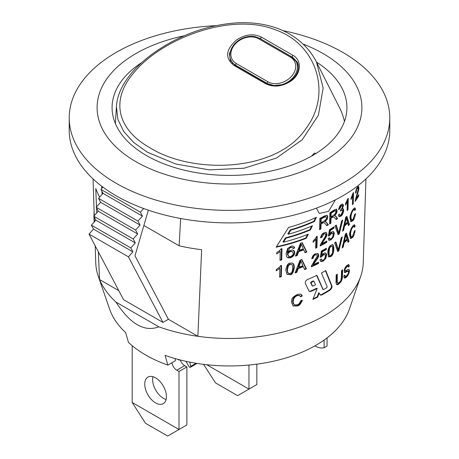 <?xml version="1.0" encoding="UTF-8"?>
<svg xmlns="http://www.w3.org/2000/svg" width="459" height="459" viewBox="0 0 459 459"><rect width="100%" height="100%" fill="white"/><g stroke="black" fill="none" stroke-linecap="round" stroke-linejoin="round"><path stroke-width="0.69" d="M324.106 340.056L324.106 347.721A20.907 12.072 60 0 1 314.943 345.839M324.106 347.721L327.06 346.011L327.06 337.887M185.941 361.308L188.942 366.511A1.394 0.803 -120 0 0 190.336 367.315A1.394 0.803 -120 0 0 190.6 366.42L189.86 362.128M180.261 359.965A6.971 4.022 -120 0 0 184.661 365.639L186.876 366.919L186.876 424.954L178.993 429.509L167.661 436.05L145.492 423.25L132.186 402.48L178.993 429.509L178.993 371.474L176.778 370.195A6.971 4.022 60 0 1 171.936 362.748M152.956 376.73A15.331 8.853 -120 0 0 166.106 399.502M132.186 345.673L132.186 402.48M155.59 377.872A15.331 8.853 60 0 1 165.607 391.384A15.331 8.853 60 0 1 163.255 403.668A15.331 8.853 60 0 1 147.924 394.815A15.331 8.853 60 0 1 147.924 377.114A15.331 8.853 60 0 1 155.59 377.872M177.53 359.248L178.993 360.091L179.538 359.781M178.993 359.638L178.993 360.091M186.876 366.919L178.993 371.474M180.691 218.513L179.102 245.794A136.621 78.879 0 0 0 201.633 249.702L197.863 336.292A133.776 77.232 180 0 1 158.803 326.814C144.51 332.305 130.224 324.06 115.932 302.074L115.932 302.068A133.776 77.232 180 0 1 98.301 276.341L109.626 309.159A122.232 70.571 0 0 0 125.64 332.58L128.44 342.345A118.376 68.345 0 0 0 167.856 365.1L175.298 360.803L175.298 358.628M256.845 364.153L256.845 384.562L237.63 395.652L215.455 382.852L203.595 364.343M206.688 364.704L248.962 389.112L248.962 365.043M349.408 270.781C349.299 272.818 348.427 274.855 346.786 276.886L345.151 278.085L344.405 278.039L343.751 276.14L344.686 275.136L345.38 276.433L346.774 275.601C348.106 273.868 348.697 272.623 348.547 271.866L347.779 271.154L345.139 272.594L344.141 271.16C344.267 269.123 345.157 267.253 346.803 265.543L348.674 264.447L349.328 266.117L348.467 267.172L348.031 266.071L346.809 266.811C345.38 268.635 344.807 269.749 345.093 270.156L345.357 270.885L348.324 269.318L349.012 269.347L349.408 270.781L348.886 270.483C348.783 272.52 347.911 274.557 346.275 276.588L344.175 277.844M348.243 266.18L347.314 265.778L346.298 266.518C345.736 266.668 345.168 267.786 344.583 269.863L345.288 270.844M348.53 264.43L348.811 265.813L348.341 266.404M347.262 270.856L348.318 271.091L347.262 270.856L344.376 272.319M349.328 266.117L348.811 265.813M344.594 272.526L345.139 272.594L344.634 272.302M307.524 234.463L305.734 238.02A135.904 78.466 180 0 1 276.444 246.701M311.627 226.08L309.9 229.655A136.122 78.592 180 0 1 285.452 237.882L283.002 241.847L283.53 242.157A136.713 78.931 0 0 0 308.333 234.136L306.233 238.313L305.734 238.02M315.597 217.629L313.933 221.215A136.346 78.718 180 0 1 290.249 229.879L287.873 233.889L288.395 234.193A136.931 79.057 0 0 0 312.43 225.73L310.399 229.942A136.822 78.994 180 0 1 285.98 238.187L285.452 237.882M310.399 229.942L309.9 229.655M285.98 238.187L283.53 242.157M306.233 238.313A136.604 78.868 180 0 1 276.111 247.2L288.556 227.463A137.149 79.183 0 0 0 316.4 217.256L314.426 221.502A137.04 79.12 180 0 1 290.771 230.183L288.395 234.193M290.771 230.183L290.249 229.879M314.426 221.502L313.933 221.215M317.192 288.499A134.797 77.823 180 0 1 310.972 291.39L309.395 291.425L308.907 290.891L305.361 283.433C305.005 281.826 305.751 280.506 307.587 279.479A135.233 78.076 0 0 0 316.911 275.308L323.096 289.486L323.549 289.577A134.653 77.737 0 0 0 326.728 287.724L327.192 286.68L321.42 273.002A135.233 78.076 0 0 0 325.747 270.586L331.903 285.802C332.184 287.351 331.593 288.757 330.136 290.019A134.504 77.657 180 0 1 321.753 295.005L320.325 295.126L319.206 293.054L317.651 297.151A134.504 77.657 180 0 1 312.872 299.434L317.192 288.499L316.699 288.212A134.097 77.422 180 0 1 310.473 291.104L309.165 291.253M319.206 293.054L318.712 292.773L317.158 296.864A133.81 77.255 180 0 1 313.13 298.803M325.442 270.758L331.409 285.515C331.691 287.064 331.1 288.47 329.642 289.732A133.81 77.255 180 0 1 321.26 294.718L320.101 294.942M316.612 275.457L322.872 289.354M313.899 281.189A135.089 77.99 180 0 1 311.695 282.182L311.162 283.18L312.441 285.946L312.946 286.066A134.94 77.91 0 0 0 315.557 284.85L313.899 281.189L313.399 280.902A134.389 77.588 180 0 1 311.202 281.895L310.663 282.893L312.24 285.831M317.651 297.151L317.158 296.864M323.784 222.54L322.138 222.816A136.157 78.609 180 0 1 320.56 223.648L320.445 228.639A135.996 78.518 180 0 1 319.567 229.093M325.265 221.519L327.921 224.451A135.996 78.518 180 0 1 326.498 225.294M326.848 215.168L327.324 216.751C327.491 218.054 326.544 219.609 324.49 221.41L325.42 221.599M325.586 216.55L323.905 216.918A136.323 78.701 180 0 1 320.675 218.65L320.589 222.368L321.082 222.649A136.897 79.034 0 0 0 323.991 221.095C325.953 219.666 326.785 218.576 326.487 217.818L326.01 216.803L324.398 217.205A137.017 79.109 180 0 1 321.168 218.937L321.082 222.649M321.168 218.937L320.675 218.65M325.758 221.8L328.414 224.732A136.69 78.919 180 0 1 326.808 225.69L324.461 222.948L322.889 222.46M328.414 224.732L327.921 224.451M323.383 222.747L322.631 223.103A136.857 79.011 180 0 1 321.053 223.935L320.56 223.648M321.053 223.935L320.939 228.926L320.445 228.639M320.939 228.926A136.69 78.919 180 0 1 319.55 229.638L319.814 218.404A137.057 79.132 0 0 0 324.375 215.988L326.888 215.173L327.743 216.223L327.238 219.201L324.983 221.691M333.9 216.9L332.431 217.279A136.857 79.011 180 0 1 331.008 218.203L330.893 223.189A136.69 78.919 180 0 1 329.642 223.981L329.901 212.746A137.057 79.132 0 0 0 334.014 210.073L336.47 209.189L337.101 210.911L336.854 212.368L335.85 214.347L334.548 215.73L336.177 216.602L337.606 218.559A136.69 78.919 180 0 1 336.172 219.609L333.9 216.9L332.614 216.596L331.937 216.992A136.157 78.609 180 0 1 330.514 217.916L330.4 222.908A135.996 78.518 180 0 1 329.66 223.378M335.15 215.764L337.113 218.272A135.996 78.518 180 0 1 335.862 219.19M336.206 209.097L336.487 211.593L335.678 213.573L334.049 215.449L334.548 215.73M335.047 210.532L333.538 210.997A136.323 78.701 180 0 1 330.629 212.919L330.543 216.631L331.037 216.918A136.897 79.034 0 0 0 333.659 215.196C334.863 214.525 335.615 213.383 335.908 211.771L335.477 210.784L334.032 211.283A137.017 79.109 180 0 1 331.123 213.2L331.037 216.918M331.123 213.2L330.629 212.919M337.606 218.559L337.113 218.272M333.108 216.877L332.614 216.596M331.008 218.203L330.514 217.916M330.893 223.189L330.4 222.908M342.936 208.702L343.2 210.09C342.764 212.936 341.84 214.864 340.423 215.873L338.805 216.493M342.632 204.117L342.936 205.38L341.789 208.593L343.361 208.902L343.705 210.377C343.269 213.228 342.339 215.156 340.922 216.16L339.126 216.723L338.34 215.082L339.385 214.101L339.907 215.3L340.957 215.019L342.672 211.295L342.351 210.159L341.898 210.033L340.429 211.151L340.727 209.746C342.184 208.07 342.753 206.992 342.431 206.504L342.219 205.649L341.507 205.603L339.603 209.069L338.685 209.006M342.162 205.592L341.301 205.219L340.647 205.557L339.103 208.782M342.271 210.102L341.226 209.786L340.641 210.136L341.146 210.429M339.603 209.069L338.57 209.62C339.264 206.883 340.125 205.253 341.152 204.731L342.322 204.129L343.321 204.771L343.441 205.672L342.288 208.885M347.744 198.85L347.497 209.298A135.996 78.518 180 0 1 347.136 209.66M347.325 201.696L345.455 205.093L345.484 203.756L347.704 198.896A137.057 79.132 0 0 0 348.278 198.328L348.008 209.591A136.69 78.919 180 0 1 347.119 210.474L347.325 201.696L346.815 201.403L345.478 203.968M348.008 209.591L347.497 209.298M352.977 193.331L352.724 203.48A135.996 78.518 180 0 1 352.495 203.767M351.169 197.921L353.023 193.13A137.057 79.132 0 0 0 353.528 192.516L353.252 203.785L352.724 203.48M353.252 203.785A136.69 78.919 180 0 1 352.472 204.725L352.684 195.953L351.026 199.47L351.055 198.133M352.684 195.953L352.202 195.672M358.244 186.388L358.261 188.735M355.645 191.495L355.53 192.155M358.037 187.972L357.297 188.529C356.792 188.999 356.408 190.278 356.144 192.367L355.409 193.233C355.937 189.992 356.58 188.035 357.343 187.37L358.565 186.383L358.909 187.88C358.554 189.819 359.506 187.565 357.24 195.012L356.104 198.741A136.736 78.942 0 0 0 358.743 194.691L358.709 196.016A136.69 78.919 180 0 1 355.077 201.438L358.261 188.913L358.037 187.972L357.033 187.857M358.163 195.643L358.163 195.7A135.996 78.518 180 0 1 355.214 200.21M356.144 192.367L355.61 192.057M356.104 198.741L355.656 198.483M358.709 196.016L358.163 195.7M281.453 248.795L281.183 259.616A135.451 78.202 180 0 1 280.007 259.892M281.717 259.926A136.145 78.604 180 0 1 279.996 260.328L280.214 251.555L276.679 253.988L276.714 252.657C279.192 251.033 280.581 249.788 280.891 248.927A136.512 78.816 0 0 0 281.998 248.663L281.717 259.926L281.183 259.616M280.214 251.555L279.68 251.245M293.358 250.253L294.225 252.41C294.167 254.711 292.785 256.392 290.071 257.465L287.288 257.424M292.412 247.493L290.375 247.126L289.009 247.877C288.212 247.998 287.615 249.484 287.225 252.33L287.747 252.634C289.256 250.941 290.34 250.144 291 250.23L292.475 250.046L293.691 250.43L294.466 251.268L294.735 252.708C294.586 254.963 293.203 256.644 290.593 257.763L288.619 257.952L287.294 257.43L286.491 256.369L286.095 253.603L287.655 248.485L291.017 246.265L292.022 246.058L293.513 246.259L294.362 247.062L294.626 247.952L294.116 247.653L292.911 248.112M292.09 251.498L290.122 251.239C288.143 252.215 287.242 253.27 287.426 254.406L288.591 256.34M287.948 254.711L288.831 256.518L290.581 256.644C292.618 255.416 293.462 254.297 293.112 253.293L292.446 251.675L290.645 251.538C288.665 252.519 287.764 253.575 287.948 254.711L287.426 254.406M294.626 247.952L293.06 248.548L292.486 247.539L290.891 247.424L289.526 248.181L289.009 247.877M289.526 248.181L287.747 252.634M292.486 247.539L291.93 247.217M303.755 249.845A136.254 78.667 180 0 1 298.654 251.67L297.202 255.525A136.145 78.604 180 0 1 295.435 256.099L300.49 243.27A136.512 78.816 0 0 0 302.234 242.645L306.824 252.025A136.145 78.604 180 0 1 305.051 252.72L303.755 249.845L303.25 249.558A135.56 78.265 180 0 1 298.143 251.377L296.692 255.233A135.451 78.202 180 0 1 295.648 255.571M301.93 242.759L306.325 251.739A135.451 78.202 180 0 1 304.868 252.307M300.083 246.242L298.643 250.012L299.153 250.304A136.294 78.69 0 0 0 303.29 248.824L301.299 244.154L300.794 243.861L300.083 246.242L300.588 246.535L299.153 250.304M298.654 251.67L298.143 251.377M297.202 255.525L296.692 255.233M301.299 244.154L300.588 246.535M306.824 252.025L306.325 251.739M316.71 236.546L316.463 247.286A135.451 78.202 180 0 1 315.643 247.676M316.957 247.573A136.145 78.604 180 0 1 315.631 248.204L315.838 239.42L313.107 242.323L313.136 240.986C315.115 238.967 316.194 237.544 316.366 236.712A136.512 78.816 0 0 0 317.215 236.299L316.957 247.573L316.463 247.286M315.838 239.42L315.339 239.139M325.97 232.352L326.458 233.889C326.688 234.87 325.678 236.987 323.429 240.235L321.415 243.459L321.908 243.746A136.191 78.627 0 0 0 326.808 240.998L326.779 242.323A136.145 78.604 180 0 1 320.112 245.995L320.284 244.957L322.843 240.453C324.903 237.51 325.861 235.645 325.712 234.865L325.224 233.774L323.876 233.981L321.839 237.303L321.346 237.022L320.611 237.326M325.253 233.792L323.383 233.694C322.373 234.073 321.69 235.18 321.346 237.022M326.303 241.296L326.286 242.036A135.451 78.202 180 0 1 320.164 245.427M321.839 237.303L320.537 237.842C321.122 235.209 322.252 233.539 323.934 232.822L326.183 232.432L326.951 234.176C327.06 235.404 326.051 237.515 323.922 240.516L321.908 243.746M326.779 242.323L326.286 242.036M333.274 231.571L333.802 233.465L333.027 236.603L330.6 239.558L328.661 240.08M329.849 230.229L329.275 233.562L329.769 233.849L331.553 232.019L332.672 231.537L333.538 231.68L334.255 232.954L333.527 236.884L331.094 239.845L329.017 240.315L328.122 238.617L329.355 237.739L329.946 238.938L331.111 238.72C332.121 238.232 332.792 236.89 333.119 234.687L332.878 233.424L331.891 233.109L329.482 235.61L328.392 236.115L329.447 229.781A136.507 78.81 0 0 0 334.043 226.775L334.014 228.094L333.515 227.807A135.766 78.386 180 0 1 329.849 230.229L330.342 230.516L329.769 233.849M333.532 227.125L333.515 227.807M332.603 233.161L331.96 232.811L330.727 233.143L328.483 235.565M334.014 228.094A136.461 78.787 180 0 1 330.342 230.516M329.482 235.61L328.988 235.329M341.995 220.601L338.765 233.545A135.451 78.202 180 0 1 337.933 234.193M335.954 225.289L338.231 232.742L338.731 233.034L341.634 220.899A136.512 78.816 0 0 0 342.712 219.987L339.264 233.832L338.765 233.545M339.264 233.832A136.145 78.604 180 0 1 338.117 234.721L335.018 225.954A136.512 78.816 0 0 0 336.281 225.053L338.731 233.034M347.664 223.057A136.254 78.667 180 0 1 344.554 226.029L343.63 230.188A136.145 78.604 180 0 1 342.529 231.147L345.759 217.262A136.512 78.816 0 0 0 346.82 216.246L349.46 224.503A136.145 78.604 180 0 1 348.41 225.61L347.664 223.057L347.153 222.758A135.56 78.265 180 0 1 344.049 225.736L343.125 229.896A135.451 78.202 180 0 1 342.747 230.229M346.511 216.55L348.949 224.204A135.451 78.202 180 0 1 348.226 224.973M345.277 220.194L344.37 224.267L344.875 224.56A136.294 78.69 0 0 0 347.4 222.145L346.241 217.956L345.736 217.664L345.277 220.194L345.788 220.486L344.875 224.56M344.554 226.029L344.049 225.736M343.63 230.188L343.125 229.896M346.241 217.956L345.788 220.486M349.46 224.503L348.949 224.204M354.377 209.585L353.717 209.241L352.713 209.981C351.428 211.616 350.676 213.946 350.458 216.975L351.049 219.85L351.565 220.154L352.948 219.425L354.796 214.267L355.559 213.578C354.784 217.577 353.929 219.918 352.988 220.613L350.928 221.8L350.056 218.306C349.615 216.591 350.687 213.487 353.287 208.988L354.801 207.864L355.576 209.132L354.807 210.526L354.245 209.545L353.235 210.285C351.944 211.915 351.192 214.244 350.974 217.273L351.565 220.154M354.732 207.864L355.042 208.822L354.543 209.746M353.694 218.237L352.46 220.309L350.687 221.588M354.887 214.192L354.52 215.873M355.576 209.132L355.042 208.822M281.034 265.618L280.765 276.444A134.9 77.887 180 0 1 279.588 276.72M281.298 276.748A135.6 78.288 180 0 1 279.577 277.156L279.795 268.383L276.255 270.81L276.289 269.479C278.768 267.855 280.162 266.61 280.466 265.75A135.967 78.5 0 0 0 281.579 265.491L281.298 276.748L280.765 276.444M279.795 268.383L279.256 268.073M292.607 263.168L293.594 264.809L293.817 267.368C292.825 272.468 291.367 274.798 289.451 274.356L287.162 274.425M291.717 264.459L289.686 264.045L287.879 265.354L286.938 269.376L287.621 272.847L289.193 273.621L290.002 273.53C291.092 272.285 291.895 274.597 292.704 268.171L292.377 265.222L291.723 264.464L290.203 264.35L288.401 265.658L287.46 269.68L287.569 271.751L288.487 273.403M294.328 267.666C293.335 272.772 291.884 275.102 289.973 274.66L286.984 274.344L285.762 270.133C286.737 265.147 288.235 262.835 290.254 263.202L292.085 263.024L293.353 263.684L294.104 265.107L294.328 267.666L293.817 267.368M287.271 274.539L286.984 274.344M303.359 266.685A135.709 78.351 180 0 1 298.252 268.509L296.801 272.365A135.6 78.288 180 0 1 295.034 272.939L300.094 260.11A135.962 78.495 0 0 0 301.838 259.484L306.428 268.871A135.6 78.288 180 0 1 304.656 269.559L303.359 266.685L302.854 266.398A135.009 77.95 180 0 1 297.742 268.217L296.29 272.067A134.9 77.887 180 0 1 295.246 272.411M301.534 259.599L305.929 268.578A134.9 77.887 180 0 1 304.472 269.152M299.687 263.082L298.247 266.845L298.752 267.144A135.749 78.374 0 0 0 302.894 265.663L300.903 260.993L300.398 260.701L299.687 263.082L300.192 263.374L298.752 267.144M298.252 268.509L297.742 268.217M296.801 272.365L296.29 272.067M300.903 260.993L300.192 263.374M306.428 268.871L305.929 268.578M317.645 253.443L318.19 255.026C318.494 255.915 317.41 257.981 314.926 261.234L312.757 264.367L313.256 264.654A135.64 78.311 0 0 0 318.54 262.129L318.512 263.46A135.6 78.288 180 0 1 311.322 266.828L311.506 265.795L317.341 255.938L316.848 254.848L315.362 254.969C314.312 255.215 313.583 256.294 313.17 258.205L311.839 258.205M316.848 254.848L314.868 254.682C313.778 255.015 313.044 256.093 312.677 257.918M318.035 262.387L318.018 263.173A134.9 77.887 180 0 1 311.374 266.3M313.17 258.205L311.764 258.687C312.39 256.076 313.612 254.452 315.419 253.816L317.846 253.529L318.454 254.125L318.684 255.307C318.988 256.202 317.903 258.268 315.425 261.521L313.256 264.654M318.512 263.46L318.018 263.173M325.563 253.018L326.165 254.963L325.328 258.061L322.688 260.901L320.56 261.32M321.862 251.521L321.237 254.831L321.73 255.118L323.664 253.374L325.075 252.938L326.142 253.385L326.636 254.647L325.821 258.348L323.182 261.182L320.933 261.555L319.963 259.811L321.294 258.991L321.885 260.196L323.199 260.058C324.284 259.633 325.006 258.319 325.379 256.122L325.041 254.762L324.014 254.481L321.432 256.868L320.244 257.321L321.38 251.027A135.956 78.495 0 0 0 326.36 248.25L326.332 249.57L325.838 249.283A135.216 78.07 180 0 1 321.862 251.521L322.356 251.807L321.73 255.118M325.856 248.543L325.838 249.283M324.318 254.286L322.815 254.487L320.336 256.816M320.91 259.232L321.392 259.909M326.332 249.57A135.916 78.472 180 0 1 322.356 251.807M321.432 256.868L320.939 256.581M332.591 244.739L333.211 246.144L333.354 248.658C332.574 254.016 331.541 256.592 330.25 256.374L328.145 256.575M332.023 246.196L330.474 246.064L329.195 247.676L328.512 251.842L328.971 255.187L330.05 255.772L330.773 255.531C333.802 251.635 332.035 252.266 332.706 249.725L332.528 246.971L332.098 246.242L330.968 246.351L329.688 247.958L329.005 252.123L329.166 254.785L329.705 255.669M333.848 248.944C333.773 252.766 332.741 255.336 330.744 256.661L328.638 256.856L327.795 252.869C327.898 249.048 328.971 246.489 331.008 245.204L332.299 244.71L333.188 245.146L333.842 247.745L333.848 248.944L333.354 248.658M341.599 237.441L338.375 250.39A134.9 77.887 180 0 1 337.543 251.039M335.563 242.134L337.841 249.587L338.34 249.874L341.238 237.739A135.962 78.495 0 0 0 342.322 236.833L338.874 250.677L338.375 250.39M338.874 250.677A135.6 78.288 180 0 1 337.726 251.566L334.628 242.8A135.962 78.495 0 0 0 335.89 241.899L338.34 249.874M347.268 239.891A135.709 78.351 180 0 1 344.158 242.868L343.234 247.028A135.6 78.288 180 0 1 342.133 247.992L345.357 234.101A135.962 78.495 0 0 0 346.425 233.086L349.058 241.336A135.6 78.288 180 0 1 348.008 242.45L347.268 239.891L346.752 239.598A135.009 77.95 180 0 1 343.653 242.576L342.73 246.735A134.9 77.887 180 0 1 342.357 247.068M346.109 233.384L348.542 241.038A134.9 77.887 180 0 1 347.824 241.807M344.881 237.033L343.975 241.107L344.479 241.4A135.749 78.374 0 0 0 346.998 238.984L345.845 234.796L345.334 234.503L344.881 237.033L345.386 237.326L344.479 241.4M344.158 242.868L343.653 242.576M343.234 247.028L342.73 246.735M345.845 234.796L345.386 237.326M349.058 241.336L348.542 241.038M353.964 226.413L353.304 226.069L352.3 226.815C351.015 228.45 350.269 230.779 350.051 233.809L350.636 236.683L351.158 236.982L352.535 236.259L354.382 231.095L355.14 230.407C354.371 234.406 353.516 236.752 352.575 237.441L350.521 238.634L349.655 235.14C349.207 233.424 350.28 230.32 352.873 225.822L354.388 224.692L355.157 225.96L354.388 227.354L353.832 226.373L352.822 227.119C351.537 228.748 350.785 231.078 350.567 234.107L351.158 236.982M354.319 224.692L354.623 225.65L354.124 226.574M353.258 235.117L352.047 237.142L350.28 238.422M354.468 231.02L354.119 232.633M355.157 225.96L354.623 225.65M299.257 295.326L296.939 295.349C294.494 296.107 293.054 298.04 292.618 301.144L292.98 303.37L293.622 304.237L295.114 304.948L297.099 304.747C298.35 304.799 299.578 303.433 300.765 300.639L302.361 300.427C300.834 303.973 299.119 305.82 297.214 305.975L293.14 305.998L291.373 301.988C292.303 299.83 289.956 298.453 297.518 294.357L300.599 294.133L301.626 294.787L302.263 295.917L300.685 296.841L299.492 295.493L297.449 295.642C295.011 296.399 293.571 298.333 293.135 301.443L293.49 303.669L294.362 304.69M300.811 294.219L301.758 295.625L300.473 296.376M301.856 300.14C300.324 303.68 298.608 305.528 296.703 305.683L292.894 305.837M302.263 295.917L301.758 295.625M336.763 274.511L336.631 280.311L336.763 282.251L337.227 282.801M342.064 270.202L341.926 275.934C342.064 277.506 341.582 279.365 340.48 281.51L338.702 283.519L336.516 284.471M336.149 274.975A134.866 77.864 0 0 0 337.279 274.121L337.262 282.537L337.95 283.117L339.138 282.537C339.97 281.155 340.859 282.583 341.393 277.127L341.548 270.649A134.866 77.864 0 0 0 342.586 269.743L342.431 276.226C342.569 277.798 342.087 279.651 340.98 281.803L338.547 284.287L337.457 284.758L336.395 284.31L336.005 282.44L336.149 274.975M98.352 251.819L99.517 279.514A133.776 77.232 180 0 0 115.932 302.068L158.803 326.819A133.776 77.232 180 0 0 360.699 276.341A133.776 77.232 180 0 0 363.253 262.686L365.938 178.924M335.466 199.797L328.575 211.352L319.315 213.458L316.394 208.128M94.152 222.081L93.957 216.556M93.957 216.023L94.089 211.031M98.301 276.341A133.776 77.232 180 0 1 95.747 262.686L95.208 245.852M96.74 212.919L96.539 207.99M96.493 206.911L95.753 188.569A136.621 78.879 0 0 0 99.689 197.072M102.116 194.364L101.95 191.34M101.789 188.448L101.668 186.188M389.771 117.86L389.771 130.379A160.271 92.529 180 0 1 290.834 215.862A160.271 92.529 180 0 1 116.173 195.804A160.271 92.529 180 0 1 69.229 130.379L69.229 117.86A160.271 92.529 0 0 0 116.173 183.29A160.271 92.529 0 0 0 290.834 203.348A160.271 92.529 0 0 0 389.771 117.86A160.271 92.529 0 0 0 282.91 30.615M147.414 152.199L175.791 164.024L209.287 169.876L244.205 168.195L276.502 158.034L302.269 139.714L318.403 115.192L323.153 88.036L316.503 62.097A117.418 67.789 180 0 1 346.918 107.618A117.418 67.789 180 0 1 274.43 170.249A117.418 67.789 180 0 1 146.473 155.549A117.418 67.789 180 0 1 112.082 107.618A117.418 67.789 180 0 1 141.831 62.522M148.36 210.176L134.98 255.824L168.401 319.28L197.863 336.292M168.401 319.28L162.962 322.419L123.546 299.664L89.017 234.09L93.481 229.11L91.398 225.157L95.862 220.171L93.785 216.218L98.249 211.238L96.166 207.279L100.63 202.299L98.547 198.345L103.017 193.359L100.934 189.406L102.948 187.157M99.517 279.514L118.795 290.645M162.962 322.419L128.434 256.851L132.898 251.871L130.815 247.912L135.285 242.931L133.202 238.978L137.666 233.992L135.583 230.039L140.052 225.059L137.97 221.1L142.433 216.12L140.351 212.167L143.633 208.506M140.351 212.167L100.934 189.406M142.433 216.12L103.017 193.359M137.97 221.1L98.547 198.345M140.052 225.059L100.63 202.299M135.583 230.039L96.166 207.279M137.666 233.992L98.249 211.238M133.202 238.978L93.785 216.218M135.285 242.931L95.862 220.171M130.815 247.912L91.398 225.157M132.898 251.871L93.481 229.11M128.434 256.851L89.017 234.09M179.102 245.794L143.879 225.461M167.856 365.1L165.056 355.341A122.232 70.571 0 0 0 349.374 309.159L360.699 276.341M215.919 25.658A160.271 92.529 0 0 0 69.229 117.86M302.98 44.035A132.399 76.441 180 0 1 331.874 156.089A132.399 76.441 180 0 1 135.881 161.666A132.399 76.441 180 0 1 184.386 35.75M266.495 83.354A1.394 0.803 120 0 0 266.461 83.331A1.394 0.803 120 0 0 265.451 83.636C273.438 87.543 281.855 86.745 290.696 81.237C301.276 74.249 302.315 60.249 292.888 55.292A1.394 0.803 120 0 0 292.4 57.077L297.22 62.051M230.378 60.496L229.357 53.789L232.409 46.784M259.157 38.034L260.867 38.872A1.394 0.803 -60 0 1 261.349 37.081C253.471 33.306 245.163 34.31 236.431 40.099C225.639 49.647 224.801 58.092 233.918 65.43L265.451 83.636M150.001 147.809C117.034 129.272 110.062 99.93 134.246 72.258C162.492 37.994 231.611 12.118 275.429 29.846C316.406 43.857 332.425 93.125 306.13 128.308C276.639 172.733 192.396 174.397 150.001 147.809M316.458 62.005L316.503 62.097C312.418 54.024 306.784 47.007 299.601 41.04C293.335 35.831 286.169 31.694 278.114 28.619C265.187 23.851 251.084 21.957 235.794 22.95C213.992 24.568 193.032 30.661 172.9 41.235C155.94 50.192 142.301 60.64 131.991 72.574C122.272 84.14 117.085 95.432 116.425 106.442L117.86 119.334L123.678 131.435L133.672 142.497L147.408 152.199M317.129 63.371L339.603 107.842A117.418 80.4 168.4 0 1 344.434 121.486M311.5 156.135A110.372 75.58 -11.6 0 0 314.254 153.151L316.125 153.381M190.6 366.42L196.079 363.253M176.778 370.195L184.661 365.639M346.809 266.811L346.298 266.518M345.093 270.156L344.583 269.863M346.786 276.886L346.275 276.588M311.695 282.182L311.202 281.895M311.162 283.18L310.663 282.893M312.441 285.946L311.942 285.659M331.903 285.802L331.409 285.515M330.136 290.019L329.642 289.732M321.753 295.005L321.26 294.718M310.972 291.39L310.473 291.104M323.096 289.486L322.602 289.199M322.631 223.103L322.138 222.816M324.398 217.205L323.905 216.918M326.802 222.678L326.309 222.391M327.818 217.038L327.324 216.751M332.431 217.279L331.937 216.992M334.032 211.283L333.538 210.997M336.177 216.602L335.678 216.315M337.101 210.911L336.602 210.624M341.146 205.85L340.647 205.557M343.441 205.672L342.936 205.38M343.705 210.377L343.2 210.09M340.922 216.16L340.423 215.873M357.297 188.529L356.815 188.247M358.909 187.88L358.364 187.565M357.24 195.012L356.815 194.765M294.735 252.708L294.225 252.41M290.593 257.763L290.071 257.465M290.645 251.538L290.122 251.239M290.891 247.424L290.375 247.126M323.876 233.981L323.383 233.694M326.951 234.176L326.458 233.889M323.922 240.516L323.429 240.235M334.295 233.751L333.802 233.465M333.527 236.884L333.027 236.603M331.094 239.845L330.6 239.558M331.22 233.43L330.727 233.143M338.329 231.543L337.83 231.256M353.235 210.285L352.713 209.981M350.974 217.273L350.458 216.975M352.988 220.613L352.46 220.309M288.401 265.658L287.879 265.354M287.46 269.68L286.938 269.376M289.973 274.66L289.451 274.356M290.203 264.35L289.686 264.045M315.362 254.969L314.868 254.682M318.684 255.307L318.19 255.026M315.425 261.521L314.926 261.234M326.659 255.244L326.165 254.963M325.821 258.348L325.328 258.061M323.182 261.182L322.688 260.901M323.308 254.768L322.815 254.487M329.688 247.958L329.195 247.676M329.005 252.123L328.512 251.842M330.744 256.661L330.25 256.374M330.968 246.351L330.474 246.064M337.939 248.388L337.44 248.095M352.822 227.119L352.3 226.815M350.567 234.107L350.051 233.809M352.575 237.441L352.047 237.142M297.449 295.642L296.939 295.349M293.135 301.443L292.618 301.144M297.214 305.975L296.703 305.683M337.13 280.598L336.631 280.311M339.201 283.805L338.702 283.519M342.431 276.226L341.926 275.934M297.197 62.011C301.144 70.577 294.362 78.38 290.002 81.123L282.463 84.645L274.155 85.54L266.461 83.331L234.928 65.126A1.394 0.803 120 0 0 233.918 65.43M292.888 55.292L261.349 37.081M260.953 39.044L292.549 57.369M259.834 38.395A1.394 0.803 120 0 0 258.727 38.803L290.266 57.014A1.394 0.803 -60 0 1 291.367 56.606L259.834 38.395L254.934 36.622C250.465 35.836 245.921 36.571 241.291 38.837C231.158 43.829 227.595 54.942 231.175 60.536A18.813 14.39 -27.1 0 0 235.823 65.333L267.356 83.544A18.813 14.39 -27.1 0 0 289.658 80.704A18.813 14.39 -27.1 0 0 296.216 61.621L291.367 56.606M290.266 57.014A17.419 13.322 152.9 0 1 291.373 76.492A17.419 13.322 152.9 0 1 267.844 81.754A1.394 0.803 120 0 0 267.356 83.544L267.54 83.894M267.844 81.754L236.31 63.543A1.394 0.803 120 0 0 235.823 65.333L236.046 65.769M236.31 63.543A17.419 13.322 152.9 0 1 235.203 44.064A17.419 13.322 152.9 0 1 258.727 38.803M190.336 367.315L197.089 363.419M344.807 270.569L345.317 270.862M344.445 275.979L345.116 276.37M312.568 286.083L312.068 285.796M323.205 289.612L322.711 289.325M323.784 222.546L324.295 222.839M326.062 216.826L325.569 216.545M335.581 210.842L335.087 210.555M339.373 214.99L339.872 215.282M288.831 256.518L288.309 256.214M292.366 251.624L291.849 251.325M329.396 238.628L329.889 238.909M324.295 254.275L324.788 254.556M321.409 259.92L321.902 260.207M332.362 244.561L332.867 244.854M299.153 295.269L299.761 295.619M337.021 282.698L337.52 282.985M94.434 221.766L94.29 217.182M94.238 215.707L93.062 178.924M230.355 60.456L234.928 65.126M232.684 63.491L231.175 60.536M298.339 65.775L296.216 61.621M116.379 107.412L115.381 123.563"/></g></svg>
